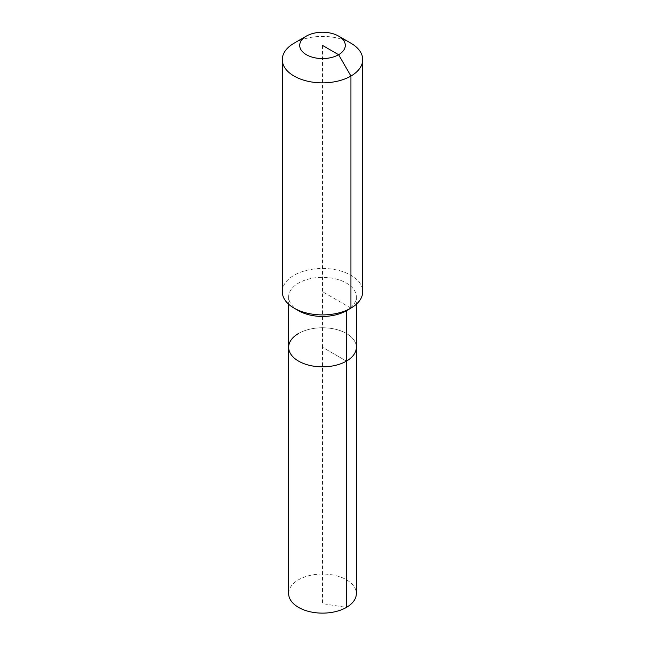 <?xml version="1.0" encoding="UTF-8"?>
<svg xmlns="http://www.w3.org/2000/svg" width="645" height="645" viewBox="0 0 645 645"><rect width="100%" height="100%" fill="white"/><g stroke="black" fill="none" stroke-linecap="round" stroke-linejoin="round"><path stroke-width="0.48" stroke-dasharray="3.23 2.42" d="M288.654 593.585A33.846 19.543 180 0 1 298.562 579.766A33.846 19.543 180 0 1 335.456 575.525A33.846 19.543 180 0 1 356.346 593.585M298.562 333.481A33.846 19.543 180 0 1 335.456 329.248A33.846 19.543 180 0 1 356.346 347.3A33.846 19.543 180 0 0 335.456 329.248A33.846 19.543 180 0 0 298.562 333.481A33.846 19.543 180 0 0 288.654 347.3M298.562 310.705A33.846 19.543 180 0 1 288.654 296.885A33.846 19.543 180 0 1 298.562 283.066A33.846 19.543 180 0 1 335.456 278.834A33.846 19.543 180 0 1 356.346 296.885A33.846 19.543 180 0 1 346.438 310.705M282.284 291.685A40.216 23.22 180 0 1 294.064 275.27A40.216 23.22 180 0 1 337.891 270.239A40.216 23.22 180 0 1 362.716 291.685M294.064 43.215A40.216 23.22 180 0 1 350.936 43.215M322.5 45.408L322.5 347.3L346.438 361.119L322.5 347.3L322.5 603.639L346.438 607.405M350.936 308.108L322.5 291.685M288.654 296.885L288.654 304.222M356.346 296.885L356.346 304.222"/><path stroke-width="0.97" d="M356.346 304.222L356.346 593.585A33.846 19.543 180 0 1 346.438 607.405A33.846 19.543 180 0 1 309.544 611.637A33.846 19.543 180 0 1 288.654 593.585L288.654 347.3A33.846 19.543 180 0 1 298.562 333.481M338.617 36.104A22.793 13.158 180 0 1 338.617 54.712A22.793 13.158 180 0 1 306.383 54.712A22.793 13.158 180 0 1 306.383 36.104A22.793 13.158 180 0 1 338.617 36.104L350.936 43.215A40.216 23.22 180 0 1 362.716 59.638L362.716 291.685A40.216 23.22 180 0 1 350.936 308.108L346.438 310.705L346.438 361.119A33.846 19.543 180 0 0 356.346 347.3A33.846 19.543 180 0 1 346.438 361.119A33.846 19.543 180 0 1 309.544 365.36A33.846 19.543 180 0 1 288.654 347.3A33.846 19.543 180 0 0 309.544 365.36A33.846 19.543 180 0 0 346.438 361.119L346.438 607.405M362.716 59.638A40.216 23.22 180 0 1 350.936 76.054L350.936 308.108L346.438 310.705A33.846 19.543 180 0 1 298.562 310.705L294.064 308.108A40.216 23.22 180 0 1 282.284 291.685L282.284 59.638A40.216 23.22 180 0 1 294.064 43.215L306.383 36.104L294.064 43.215M346.438 310.705L350.936 308.108A40.216 23.22 180 0 1 294.064 308.108M322.5 45.408L338.617 54.712L350.936 76.054A40.216 23.22 180 0 1 307.109 81.093A40.216 23.22 180 0 1 282.284 59.638M288.654 304.222L288.654 347.3"/></g></svg>
